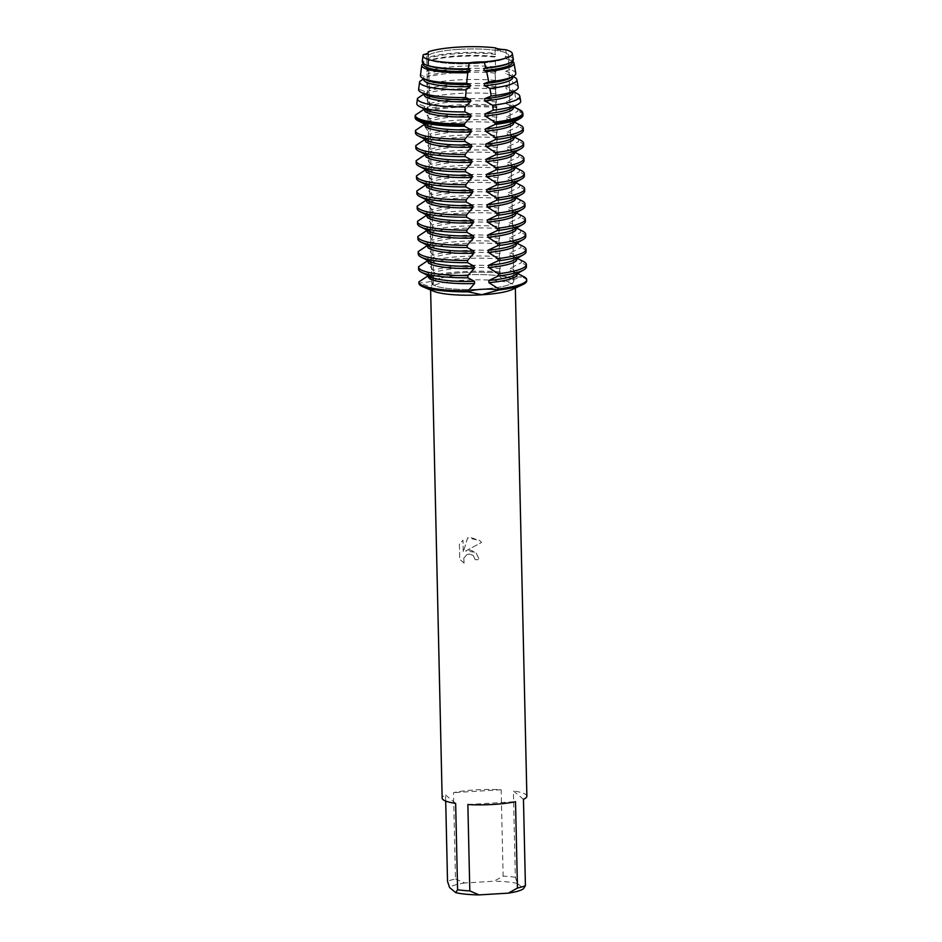 <?xml version="1.0" encoding="UTF-8"?>
<svg xmlns="http://www.w3.org/2000/svg" width="942" height="942" viewBox="0 0 942 942"><rect width="100%" height="100%" fill="white"/><g stroke="black" fill="none" stroke-linecap="round" stroke-linejoin="round"><path stroke-width="0.71" stroke-dasharray="4.71 3.53" d="M459.225 49.325A41.024 7.406 -1.3 0 0 426.679 57.321A41.024 7.406 -1.3 0 0 430.4 60.288A41.024 7.406 -1.3 0 0 476.181 63.455A41.024 7.406 -1.3 0 0 505.136 58.592A41.024 7.406 -1.3 0 0 508.715 55.46A41.024 7.406 -1.3 0 0 459.225 49.325A41.024 7.406 -1.3 0 0 426.679 57.321A41.024 7.406 -1.3 0 0 430.4 60.288A41.024 7.406 -1.3 0 0 476.181 63.455A41.024 7.406 -1.3 0 0 505.136 58.592A41.024 7.406 -1.3 0 0 508.715 55.46A41.024 7.406 -1.3 0 0 459.225 49.325M423.229 54.577C427.303 55.237 428.951 54.283 428.163 51.739C428.951 54.283 427.303 55.237 423.229 54.577M428.375 52.281L433.532 279.538A17.663 3.191 178.7 0 1 418.919 283.012L428.857 286.168L433.273 284.484L428.586 277.454A17.663 3.191 178.7 0 1 433.532 279.538A17.663 3.191 -1.3 0 0 428.586 277.454L428.563 276.347A53.929 9.738 178.7 0 1 461.651 271.661A53.929 9.738 178.7 0 1 500.779 272.002L499.896 277.03L507.243 281.658L521.633 276.842A17.663 3.191 178.7 0 1 499.731 274.24A17.663 3.191 178.7 0 1 500.803 273.109A53.929 9.738 -1.3 0 0 461.674 272.768A53.929 9.738 -1.3 0 0 428.586 277.454A53.929 9.738 -1.3 0 1 461.674 272.768A53.929 9.738 -1.3 0 1 500.803 273.109A17.663 3.191 -1.3 0 0 499.731 274.24A17.663 3.191 -1.3 0 0 521.633 276.842L521.609 275.735A53.929 9.738 178.7 0 1 523.846 276.689M464.335 274.982A41.024 7.406 -1.3 0 0 431.801 282.977A41.024 7.406 -1.3 0 0 481.303 289.112A41.024 7.406 -1.3 0 0 513.837 281.116A41.024 7.406 -1.3 0 0 464.335 274.982A41.024 7.406 -1.3 0 0 431.801 282.977A41.024 7.406 -1.3 0 0 481.303 289.112A41.024 7.406 -1.3 0 0 513.837 281.116A41.024 7.406 -1.3 0 0 464.335 274.982M464.1 563.116L459.731 559.242L459.402 544.452L462.981 540.178L463.252 552.165L467.656 537.776L479.631 540.496L481.562 542.451L465.631 551.023L475.816 552.33L479.301 559.607A42.296 7.63 -1.3 0 0 475.263 559.748L475.251 559.725A42.366 7.654 178.7 0 1 479.301 559.607L475.792 552.318L470.317 550.104L465.631 551.023L481.55 542.439L479.619 540.484L470.023 537.352L467.632 537.764L463.24 552.153L462.969 540.166L459.402 544.452L459.731 559.242L464.076 563.104L463.794 558.147L466.855 554.638L469.104 554.014L473.155 555.333L475.251 559.725L473.167 555.356L469.116 554.026L466.879 554.65L463.817 558.159L464.076 563.104M455.481 878.98L464.795 882.972L494.02 881.206L503.134 876.107L501.168 789.749A42.366 7.654 -1.3 0 0 475.757 789.855A42.366 7.654 -1.3 0 0 453.514 792.622L455.481 878.98A42.366 7.654 -1.3 0 0 447.521 881.359M445.707 801.077L445.566 795.001A42.366 7.654 -1.3 0 0 442.151 798.109M512.165 289.535A42.366 7.654 -1.3 0 0 515.309 286.545A42.366 7.654 -1.3 0 0 464.182 280.221A42.366 7.654 -1.3 0 0 430.588 288.476A42.366 7.654 -1.3 0 0 433.862 291.313M495.186 47.712C496.881 50.209 500.438 50.833 505.819 49.608C500.438 50.833 496.881 50.209 495.186 47.712M526.637 280.269A53.929 9.738 -1.3 0 0 521.633 276.842A53.929 9.738 -1.3 0 1 526.731 280.822M523.458 799.311L513.378 790.927L515.345 877.273L517.394 883.443L523.575 888.589M526.872 796.19A42.366 7.654 -1.3 0 0 513.378 790.927M464.795 882.972A37.751 6.818 -1.3 0 0 449.581 887.517M517.394 883.443A37.751 6.818 -1.3 0 0 494.02 881.206M515.345 877.273A42.366 7.654 -1.3 0 0 503.134 876.107M467.856 804.55L515.51 801.689M445.566 795.001L455.645 803.385M501.168 789.749L453.514 792.622M521.609 275.735L510.211 270.448L510.164 268.235L521.315 262.794L521.267 260.581A53.929 9.738 178.7 0 1 523.493 261.535M517.134 274.569A44.474 8.031 -1.3 0 0 516.181 272.956A44.474 8.031 -1.3 0 0 514.768 272.061A44.474 8.031 -1.3 0 0 510.211 270.448M514.838 274.958A44.474 8.031 -1.3 0 0 517.087 272.356A44.474 8.031 -1.3 0 0 516.122 270.754A44.474 8.031 -1.3 0 0 510.164 268.235M526.413 266.774A53.929 9.738 -1.3 0 0 525.247 264.832A53.929 9.738 -1.3 0 0 521.315 262.794M521.267 260.581L509.869 255.294L509.81 253.08L520.973 247.64L520.914 245.438A53.929 9.738 178.7 0 1 523.151 246.38M516.793 259.415A44.474 8.031 -1.3 0 0 515.827 257.814A44.474 8.031 -1.3 0 0 514.426 256.919A44.474 8.031 -1.3 0 0 509.869 255.294M514.497 259.804A44.474 8.031 -1.3 0 0 516.746 257.201A44.474 8.031 -1.3 0 0 515.78 255.6A44.474 8.031 -1.3 0 0 509.81 253.08M526.072 251.62A53.929 9.738 -1.3 0 0 524.906 249.677A53.929 9.738 -1.3 0 0 520.973 247.64M520.914 245.438L509.516 240.139L509.469 237.937L520.62 232.486L520.573 230.284A53.929 9.738 178.7 0 1 522.81 231.237M516.452 244.261A44.474 8.031 -1.3 0 0 515.486 242.659A44.474 8.031 -1.3 0 0 514.085 241.764A44.474 8.031 -1.3 0 0 509.516 240.139M514.155 244.661A44.474 8.031 -1.3 0 0 516.404 242.059A44.474 8.031 -1.3 0 0 515.439 240.445A44.474 8.031 -1.3 0 0 509.469 237.937M525.73 236.477A53.929 9.738 -1.3 0 0 524.564 234.523A53.929 9.738 -1.3 0 0 520.62 232.497M520.573 230.284L509.175 224.997L509.127 222.783L520.278 217.343L520.231 215.129A53.929 9.738 178.7 0 1 522.469 216.083M516.11 229.118A44.474 8.031 -1.3 0 0 515.144 227.505A44.474 8.031 -1.3 0 0 513.743 226.61A44.474 8.031 -1.3 0 0 509.175 224.997M513.802 229.507A44.474 8.031 -1.3 0 0 516.051 226.904A44.474 8.031 -1.3 0 0 515.097 225.303A44.474 8.031 -1.3 0 0 509.127 222.783M525.389 221.323A53.929 9.738 -1.3 0 0 524.223 219.38A53.929 9.738 -1.3 0 0 520.278 217.343M520.231 215.129L508.833 209.842L508.786 207.64L519.937 202.189L519.89 199.987A53.929 9.738 178.7 0 1 522.127 200.94M515.757 213.964A44.474 8.031 -1.3 0 0 514.803 212.362A44.474 8.031 -1.3 0 0 513.402 211.467A44.474 8.031 -1.3 0 0 508.833 209.842M513.461 214.364A44.474 8.031 -1.3 0 0 515.71 211.75A44.474 8.031 -1.3 0 0 514.756 210.148A44.474 8.031 -1.3 0 0 508.786 207.64M525.035 206.168A53.929 9.738 -1.3 0 0 523.87 204.226A53.929 9.738 -1.3 0 0 519.937 202.189M519.89 199.987L508.492 194.7L508.445 192.486L519.595 187.046L519.548 184.832A53.929 9.738 178.7 0 1 521.774 185.786M515.415 198.809A44.474 8.031 -1.3 0 0 514.462 197.208A44.474 8.031 -1.3 0 0 513.049 196.313A44.474 8.031 -1.3 0 0 508.492 194.688M513.119 199.209A44.474 8.031 -1.3 0 0 515.368 196.607A44.474 8.031 -1.3 0 0 514.403 194.994A44.474 8.031 -1.3 0 0 508.445 192.486M524.694 191.026A53.929 9.738 -1.3 0 0 523.528 189.071A53.929 9.738 -1.3 0 0 519.595 187.046M519.548 184.832L508.15 179.545L508.091 177.332L519.254 171.891L519.195 169.678A53.929 9.738 178.7 0 1 521.432 170.632M515.074 183.666A44.474 8.031 -1.3 0 0 514.108 182.053A44.474 8.031 -1.3 0 0 512.707 181.158A44.474 8.031 -1.3 0 0 508.15 179.545M512.778 184.055A44.474 8.031 -1.3 0 0 515.027 181.453A44.474 8.031 -1.3 0 0 514.061 179.851A44.474 8.031 -1.3 0 0 508.091 177.332M524.353 175.871A53.929 9.738 -1.3 0 0 523.187 173.929A53.929 9.738 -1.3 0 0 519.254 171.891M519.195 169.678L507.797 164.391L507.75 162.189L518.901 156.737L518.854 154.535A53.929 9.738 178.7 0 1 521.091 155.489M514.732 168.512A44.474 8.031 -1.3 0 0 513.767 166.911A44.474 8.031 -1.3 0 0 512.366 166.016A44.474 8.031 -1.3 0 0 507.797 164.391M512.436 168.912A44.474 8.031 -1.3 0 0 514.685 166.298A44.474 8.031 -1.3 0 0 513.72 164.697A44.474 8.031 -1.3 0 0 507.75 162.189M524.011 160.729A53.929 9.738 -1.3 0 0 522.845 158.774A53.929 9.738 -1.3 0 0 518.901 156.737M518.854 154.535L507.455 149.248L507.408 147.034L518.559 141.594L518.512 139.381A53.929 9.738 178.7 0 1 520.749 140.334M514.391 153.358A44.474 8.031 -1.3 0 0 513.425 151.756A44.474 8.031 -1.3 0 0 512.024 150.861A44.474 8.031 -1.3 0 0 507.455 149.248M512.083 153.758A44.474 8.031 -1.3 0 0 514.332 151.156A44.474 8.031 -1.3 0 0 513.378 149.542A44.474 8.031 -1.3 0 0 507.408 147.034M523.67 145.574A53.929 9.738 -1.3 0 0 522.504 143.62A53.929 9.738 -1.3 0 0 518.559 141.594M518.512 139.381L507.114 134.094L507.067 131.88L518.218 126.44L518.171 124.226A53.929 9.738 178.7 0 1 520.408 125.18M514.038 138.215A44.474 8.031 -1.3 0 0 513.084 136.602A44.474 8.031 -1.3 0 0 511.683 135.719A44.474 8.031 -1.3 0 0 507.114 134.094M511.742 138.604A44.474 8.031 -1.3 0 0 513.991 136.001A44.474 8.031 -1.3 0 0 513.037 134.4A44.474 8.031 -1.3 0 0 507.067 131.88M523.316 130.42A53.929 9.738 -1.3 0 0 522.151 128.477A53.929 9.738 -1.3 0 0 518.218 126.44M518.171 124.226L506.772 118.939L506.725 116.737L517.876 111.286L517.641 108.989A53.741 9.703 178.7 0 1 519.878 109.943M513.696 123.061A44.474 8.031 -1.3 0 0 512.742 121.459A44.474 8.031 -1.3 0 0 511.329 120.564A44.474 8.031 -1.3 0 0 506.772 118.939M511.4 123.461A44.474 8.031 -1.3 0 0 513.649 120.859A44.474 8.031 -1.3 0 0 512.683 119.245A44.474 8.031 -1.3 0 0 506.725 116.737M522.975 115.277A53.929 9.738 -1.3 0 0 521.809 113.323A53.929 9.738 -1.3 0 0 517.876 111.286M517.641 108.989L506.431 103.797L506.372 101.583L515.557 97.367L514.662 92.528A51.209 9.243 178.7 0 1 517.111 93.552M513.355 107.906A44.474 8.031 -1.3 0 0 512.389 106.305A44.474 8.031 -1.3 0 0 510.988 105.41A44.474 8.031 -1.3 0 0 506.431 103.797M511.059 108.306A44.474 8.031 -1.3 0 0 513.308 105.704A44.474 8.031 -1.3 0 0 512.342 104.091A44.474 8.031 -1.3 0 0 506.372 101.583M520.667 101.029A51.951 9.373 -1.3 0 0 519.56 99.405A51.951 9.373 -1.3 0 0 515.557 97.367M514.662 92.528L506.078 88.642L506.031 86.428L512.931 83.508L511.447 76.008A48.678 8.784 178.7 0 1 514.344 77.173M513.013 92.763A44.474 8.031 -1.3 0 0 512.048 91.15A44.474 8.031 -1.3 0 0 510.646 90.267A44.474 8.031 -1.3 0 0 506.078 88.642M510.717 93.152A44.474 8.031 -1.3 0 0 512.966 90.55A44.474 8.031 -1.3 0 0 512.001 88.948A44.474 8.031 -1.3 0 0 506.031 86.428M518.218 87.147A49.832 8.996 -1.3 0 0 517.17 85.592A49.832 8.996 -1.3 0 0 512.931 83.508M511.447 76.008L505.736 73.488L505.689 71.286L510.128 69.578L507.891 59.393A46.146 8.337 178.7 0 1 511.565 60.783A46.146 8.337 178.7 0 1 512.448 61.289M512.672 77.609A44.474 8.031 -1.3 0 0 511.706 76.008A44.474 8.031 -1.3 0 0 510.305 75.113A44.474 8.031 -1.3 0 0 505.736 73.488M510.364 78.009A44.474 8.031 -1.3 0 0 512.613 75.407A44.474 8.031 -1.3 0 0 511.659 73.794A44.474 8.031 -1.3 0 0 505.689 71.286M515.78 73.264A47.701 8.608 -1.3 0 0 514.768 71.769A47.701 8.608 -1.3 0 0 510.128 69.578M418.554 266.763L418.601 268.965A53.929 9.738 -1.3 0 0 418.589 269.224M418.601 268.965L428.657 273.133A44.474 8.031 -1.3 0 0 428.163 274.369A44.474 8.031 -1.3 0 0 429.128 275.982A44.474 8.031 -1.3 0 0 430.529 276.877M500.485 259.062A53.929 9.738 -1.3 0 0 461.356 258.72A53.929 9.738 -1.3 0 0 428.269 263.407L428.221 261.193A53.929 9.738 178.7 0 1 461.309 256.507A53.929 9.738 178.7 0 1 500.426 256.848L499.484 263.442L500.332 266.48L499.637 269.871L500.779 272.002M428.657 273.133L428.704 275.347A44.474 8.031 -1.3 0 0 428.21 276.583M418.213 251.608L418.26 253.822L428.316 257.99L428.363 260.192A44.474 8.031 -1.3 0 0 427.868 261.429M428.704 275.347L428.198 275.7L428.163 274.369M428.316 257.99A44.474 8.031 -1.3 0 0 427.821 259.227A44.474 8.031 -1.3 0 0 428.787 260.828A44.474 8.031 -1.3 0 0 430.188 261.723M500.131 243.907A53.929 9.738 -1.3 0 0 461.015 243.566A53.929 9.738 -1.3 0 0 427.927 248.252L427.88 246.039A53.929 9.738 178.7 0 1 460.956 241.352A53.929 9.738 178.7 0 1 500.084 241.705L499.142 248.299L500.037 253.539L499.284 254.729L500.438 256.848M417.871 236.454L417.918 238.667L427.974 242.836L428.021 245.05A44.474 8.031 -1.3 0 0 427.527 246.286M428.021 245.05L427.503 245.403L427.48 244.072A44.474 8.031 -1.3 0 0 428.433 245.685A44.474 8.031 -1.3 0 0 429.835 246.569M427.974 242.836A44.474 8.031 -1.3 0 0 427.48 244.072M499.79 228.765A53.929 9.738 -1.3 0 0 460.662 228.411A53.929 9.738 -1.3 0 0 427.586 233.098L427.538 230.896A53.929 9.738 178.7 0 1 460.614 226.21A53.929 9.738 178.7 0 1 499.743 226.551L498.801 233.145L499.696 238.385L498.942 239.574L500.084 241.705M417.518 221.311L417.577 223.513L427.621 227.681L427.68 229.895A44.474 8.031 -1.3 0 0 427.185 231.131M427.68 229.895L427.162 230.248L427.138 228.918A44.474 8.031 -1.3 0 0 428.092 230.531A44.474 8.031 -1.3 0 0 429.493 231.426M427.621 227.681A44.474 8.031 -1.3 0 0 427.138 228.918M499.448 213.61A53.929 9.738 -1.3 0 0 460.32 213.269A53.929 9.738 -1.3 0 0 427.244 217.955L427.185 215.742A53.929 9.738 178.7 0 1 460.273 211.055A53.929 9.738 178.7 0 1 499.401 211.397L498.459 218.002L499.354 223.23L498.601 224.42L499.743 226.551M417.176 206.157L417.235 208.37L427.279 212.539L427.338 214.741A44.474 8.031 -1.3 0 0 426.844 215.977M427.279 212.539A44.474 8.031 -1.3 0 0 426.785 213.775A44.474 8.031 -1.3 0 0 427.75 215.377A44.474 8.031 -1.3 0 0 429.152 216.271M499.107 198.456A53.929 9.738 -1.3 0 0 459.979 198.114A53.929 9.738 -1.3 0 0 426.903 202.801L426.844 200.587A53.929 9.738 178.7 0 1 459.932 195.912A53.929 9.738 178.7 0 1 499.06 196.254L498.106 202.848L498.966 205.874L498.259 209.277L499.401 211.397M416.835 191.002L416.882 193.216L426.938 197.384L426.985 199.598A44.474 8.031 -1.3 0 0 426.49 200.834M426.985 199.598L426.479 199.951L426.443 198.621A44.474 8.031 -1.3 0 0 427.409 200.234A44.474 8.031 -1.3 0 0 428.81 201.117M426.938 197.384A44.474 8.031 -1.3 0 0 426.443 198.621M498.765 183.313A53.929 9.738 -1.3 0 0 459.637 182.96A53.929 9.738 -1.3 0 0 426.549 187.646L426.502 185.444A53.929 9.738 178.7 0 1 459.59 180.758A53.929 9.738 178.7 0 1 498.707 181.1L497.765 187.694L498.612 190.72L497.918 194.123L499.06 196.254M416.494 175.86L416.541 178.062L426.596 182.23L426.644 184.444A44.474 8.031 -1.3 0 0 426.149 185.68M426.644 184.444L426.125 184.797L426.102 183.478A44.474 8.031 -1.3 0 0 427.067 185.079A44.474 8.031 -1.3 0 0 428.469 185.974M426.596 182.23A44.474 8.031 -1.3 0 0 426.102 183.478M498.412 168.159A53.929 9.738 -1.3 0 0 459.296 167.817A53.929 9.738 -1.3 0 0 426.208 172.504L426.161 170.29A53.929 9.738 178.7 0 1 459.237 165.604A53.929 9.738 178.7 0 1 498.365 165.945L497.423 172.551L498.318 177.779L497.564 178.968L498.718 181.1M416.152 160.705L416.199 162.919L426.255 167.087L426.302 169.289A44.474 8.031 -1.3 0 0 425.808 170.526M426.255 167.087A44.474 8.031 -1.3 0 0 425.76 168.324A44.474 8.031 -1.3 0 0 426.714 169.925A44.474 8.031 -1.3 0 0 428.127 170.82M498.071 153.004A53.929 9.738 -1.3 0 0 458.942 152.663A53.929 9.738 -1.3 0 0 425.866 157.349L425.819 155.147A53.929 9.738 178.7 0 1 458.895 150.461A53.929 9.738 178.7 0 1 498.024 150.802L497.082 157.396L497.977 162.636L497.223 163.826L498.365 165.945M415.799 145.563L415.858 147.764L425.902 151.933L425.961 154.147A44.474 8.031 -1.3 0 0 425.466 155.383M425.961 154.147L425.443 154.5L425.419 153.169A44.474 8.031 -1.3 0 0 426.373 154.782A44.474 8.031 -1.3 0 0 427.774 155.665M425.902 151.933A44.474 8.031 -1.3 0 0 425.419 153.169M497.729 137.862A53.929 9.738 -1.3 0 0 458.601 137.52A53.929 9.738 -1.3 0 0 425.525 142.195L425.466 139.993A53.929 9.738 178.7 0 1 458.554 135.307A53.929 9.738 178.7 0 1 497.682 135.648L496.74 142.242L497.588 145.268M415.504 132.61L425.56 136.778L425.619 138.992A44.474 8.031 -1.3 0 0 425.125 140.228M425.607 138.992L425.101 139.345L425.066 138.027A44.474 8.031 -1.3 0 0 426.031 139.628A44.474 8.031 -1.3 0 0 427.433 140.523M425.56 136.778A44.474 8.031 -1.3 0 0 425.066 138.027M415.457 130.408L415.516 132.61A53.929 9.738 -1.3 0 0 415.493 132.869M497.388 122.707A53.929 9.738 -1.3 0 0 458.259 122.366A53.929 9.738 -1.3 0 0 425.183 127.052L425.125 124.839A53.929 9.738 178.7 0 1 458.212 120.152A53.929 9.738 178.7 0 1 497.341 120.505L496.387 127.099L497.246 130.126L496.54 133.529L497.682 135.648M415.139 116.361L415.163 117.467L425.219 121.636L425.266 123.838A44.474 8.031 -1.3 0 0 424.771 125.086M425.219 121.636A44.474 8.031 -1.3 0 0 424.724 122.872A44.474 8.031 -1.3 0 0 425.69 124.474A44.474 8.031 -1.3 0 0 427.091 125.368M497.046 107.553A53.929 9.738 -1.3 0 0 457.918 107.211A53.929 9.738 -1.3 0 0 424.83 111.898L424.913 109.613A53.741 9.703 178.7 0 1 457.906 104.927A53.741 9.703 178.7 0 1 496.929 105.28L496.045 111.945L496.94 117.185L496.198 118.374L497.341 120.505M497.011 106.458A53.929 9.738 -1.3 0 0 457.894 106.105A53.929 9.738 -1.3 0 0 424.807 110.791M417.471 98.38L416.835 103.302L424.877 106.481L424.924 108.695A44.474 8.031 -1.3 0 0 424.43 109.931M424.924 108.695L424.406 109.048L424.383 107.718A44.474 8.031 -1.3 0 0 425.348 109.331A44.474 8.031 -1.3 0 0 426.75 110.226M424.877 106.481A44.474 8.031 -1.3 0 0 424.383 107.718M496.14 93.894A51.951 9.373 -1.3 0 0 458 93.517A51.951 9.373 -1.3 0 0 425.843 98.121L426.196 93.352A51.209 9.243 178.7 0 1 458.048 88.784A51.209 9.243 178.7 0 1 495.857 89.172L495.704 96.791L496.552 99.817M419.685 81.53L418.672 89.172L424.536 91.327L424.583 93.541A44.474 8.031 -1.3 0 0 424.088 94.777M424.583 93.541L424.065 93.894L424.041 92.575A44.474 8.031 -1.3 0 0 424.995 94.176A44.474 8.031 -1.3 0 0 426.408 95.071M424.536 91.339A44.474 8.031 -1.3 0 0 424.041 92.575M495.433 80.364A49.832 8.996 -1.3 0 0 458.13 79.94A49.832 8.996 -1.3 0 0 426.797 84.497L427.244 77.185A48.678 8.784 178.7 0 1 458.201 72.628A48.678 8.784 178.7 0 1 495.174 73.099L495.857 89.172M421.992 64.562L420.568 74.971L424.183 76.184L424.241 78.386A44.474 8.031 -1.3 0 0 423.747 79.634M424.183 76.184A44.474 8.031 -1.3 0 0 423.7 77.421A44.474 8.031 -1.3 0 0 424.654 79.022A44.474 8.031 -1.3 0 0 426.055 79.917M495.033 66.882A47.701 8.608 -1.3 0 0 458.248 66.364A47.701 8.608 -1.3 0 0 427.574 70.933L427.986 61.112A46.146 8.337 178.7 0 1 458.342 56.485A46.146 8.337 178.7 0 1 494.997 57.085L495.916 71.733L495.174 73.099M507.903 59.393L505.395 58.345L505.348 56.131L507.008 55.578L505.536 49.679M512.318 62.466A44.474 8.031 -1.3 0 0 511.365 60.853A44.474 8.031 -1.3 0 0 509.963 59.958A44.474 8.031 -1.3 0 0 505.395 58.345M423.453 54.612L422.558 60.665L423.841 61.03L423.9 63.244A44.474 8.031 -1.3 0 0 423.405 64.48M510.022 62.855A44.474 8.031 -1.3 0 0 512.271 60.253A44.474 8.031 -1.3 0 0 511.318 58.651A44.474 8.031 -1.3 0 0 505.348 56.131M423.841 61.03A44.474 8.031 -1.3 0 0 423.347 62.266A44.474 8.031 -1.3 0 0 424.312 63.879A44.474 8.031 -1.3 0 0 425.713 64.774M513.331 59.381A45.569 8.231 -1.3 0 0 512.377 57.957A45.569 8.231 -1.3 0 0 507.008 55.59M422.558 60.665A45.569 8.231 -1.3 0 0 422.252 61.442M495.268 47.842L495.056 53.447A45.569 8.231 -1.3 0 0 458.377 52.787A45.569 8.231 -1.3 0 0 428.092 57.474L428.21 51.869M495.068 53.447L495.527 54.377M427.986 61.112L428.398 58.404A44.474 8.031 -1.3 0 1 495.516 54.377L494.997 57.085M424.913 109.613L429.481 106.069L429.434 103.856A44.474 8.031 -1.3 0 1 496.552 99.828L495.845 103.22L496.929 105.28M425.808 155.147L430.518 151.521L430.47 149.307A44.474 8.031 -1.3 0 1 497.588 145.28L496.881 148.671L498.024 150.802M428.563 276.347L433.261 272.721L433.214 270.507L428.269 263.407M428.221 261.193L432.92 257.566L432.873 255.364L427.927 248.252M427.88 246.039L432.578 242.424L432.531 240.21L427.586 233.098M427.527 230.896L432.237 227.269L432.19 225.056L427.244 217.955M427.185 215.742L431.883 212.127L431.836 209.913L426.891 202.801M426.844 200.599L431.542 196.972L431.495 194.758L426.549 187.646M426.502 185.444L431.2 181.818L431.153 179.616L426.208 172.504M426.161 170.29L430.859 166.675L430.812 164.461L425.866 157.349M430.459 149.307L425.525 142.207M425.466 139.993L430.164 136.366M497.294 132.327A44.474 8.031 -1.3 0 0 430.176 136.366L430.117 134.164L425.172 127.052M425.125 124.839L429.823 121.224L429.776 119.01L424.83 111.898M429.434 103.856L425.843 98.121M425.984 93.505L429.246 90.703M496.257 86.888A44.474 8.031 -1.3 0 0 429.14 90.915L429.093 88.713L426.797 84.497M427.232 77.185L428.798 75.772L427.562 70.933M428.398 58.404L428.092 57.474M418.896 281.905L418.919 283.012A17.663 3.191 -1.3 0 0 433.532 279.538L433.273 284.484M495.574 56.579A44.474 8.031 -1.3 0 0 428.457 60.618M495.869 69.52A44.474 8.031 -1.3 0 0 428.751 73.558M495.916 71.733A44.474 8.031 -1.3 0 0 428.798 75.772M496.21 84.674A44.474 8.031 -1.3 0 0 429.093 88.713M496.599 102.03A44.474 8.031 -1.3 0 0 429.481 106.069M496.893 114.971A44.474 8.031 -1.3 0 0 429.776 119.01M496.94 117.185A44.474 8.031 -1.3 0 0 429.823 121.224M497.235 130.126A44.474 8.031 -1.3 0 0 430.117 134.164M497.635 147.482A44.474 8.031 -1.3 0 0 430.518 151.521M497.929 160.423A44.474 8.031 -1.3 0 0 430.812 164.461M497.977 162.636A44.474 8.031 -1.3 0 0 430.859 166.663M498.271 175.577A44.474 8.031 -1.3 0 0 431.153 179.616M498.318 177.779A44.474 8.031 -1.3 0 0 431.2 181.818M498.612 190.72A44.474 8.031 -1.3 0 0 431.495 194.758M498.659 192.933A44.474 8.031 -1.3 0 0 431.542 196.972M498.954 205.874A44.474 8.031 -1.3 0 0 431.836 209.913M499.013 208.088A44.474 8.031 -1.3 0 0 431.895 212.115M499.307 221.029A44.474 8.031 -1.3 0 0 432.19 225.056M499.354 223.23A44.474 8.031 -1.3 0 0 432.237 227.269M499.649 236.171A44.474 8.031 -1.3 0 0 432.531 240.21M499.696 238.385A44.474 8.031 -1.3 0 0 432.578 242.424M499.99 251.326A44.474 8.031 -1.3 0 0 432.873 255.364M500.037 253.539A44.474 8.031 -1.3 0 0 432.92 257.566M500.379 268.682A44.474 8.031 -1.3 0 0 433.261 272.721M500.332 266.48A44.474 8.031 -1.3 0 0 433.214 270.507M522.928 113.9A53.929 9.738 -1.3 0 0 517.853 110.19M430.4 60.288L427.044 59.04L430.4 60.288M426.679 57.321L431.801 282.977L426.679 57.321M430.588 288.476L430.624 289.983M499.625 269.871L499.896 277.03M515.309 286.545L515.345 288.064M508.715 55.46L513.837 281.116L508.715 55.46M505.136 58.592L508.433 57.191L505.136 58.592M514.768 272.061L517.488 273.451M514.426 256.919L517.146 258.296M514.085 241.764L516.805 243.154M513.743 226.61L516.463 227.999M513.402 211.467L516.122 212.845M513.049 196.313L515.769 197.702M512.707 181.158L515.427 182.548M512.366 166.016L515.086 167.405M512.024 150.861L514.744 152.251M511.683 135.719L514.403 137.096M511.329 120.564L514.061 121.954M510.988 105.41L513.708 106.799M510.646 90.267L513.366 91.645M510.305 75.113L513.025 76.502M427.821 259.227L427.845 260.534M426.785 213.775L426.82 215.082M425.76 168.324L425.784 169.631M424.724 122.872L424.76 124.179M423.7 77.421L423.723 78.728M509.963 59.958L511.565 60.783M423.347 62.266L423.382 63.444M495.162 72.923L495.362 81.648M495.504 88.077L495.704 96.791M495.845 103.22L496.045 111.945M496.187 118.374L496.387 127.099M496.54 133.529L496.728 142.242M496.881 148.671L497.082 157.396M497.223 163.826L497.423 172.551M497.564 178.968L497.765 187.694M497.906 194.123L498.106 202.848M498.259 209.277L498.448 218.002M498.601 224.42L498.801 233.145M498.942 239.574L499.142 248.299M499.284 254.729L499.484 263.442M512.271 60.253L512.295 61.418M512.613 75.407L512.648 76.714M512.966 90.55L512.99 91.857M513.308 105.704L513.331 107.011M513.649 120.859L513.684 122.166M513.991 136.001L514.026 137.308M514.332 151.156L514.367 152.463M514.685 166.298L514.709 167.617M515.027 181.453L515.05 182.76M515.368 196.607L515.404 197.914M515.71 211.75L515.745 213.069M516.051 226.904L516.086 228.211M516.404 242.059L516.428 243.366M516.746 257.201L516.769 258.52M517.087 272.356L517.123 273.663"/><path stroke-width="1.41" d="M476.428 63.126L469.257 62.82A17.663 3.191 178.7 0 1 484.282 61.913L476.428 63.126L484.282 61.913A44.686 8.066 -1.3 0 0 508.433 57.191A44.686 8.066 -1.3 0 0 505.536 49.679A17.663 3.191 178.7 0 1 495.268 47.842A44.686 8.066 -1.3 0 0 458.424 47.1A44.686 8.066 -1.3 0 0 428.21 51.869A17.663 3.191 178.7 0 1 428.375 52.281A17.663 3.191 178.7 0 1 423.453 54.612A44.686 8.066 -1.3 0 0 427.044 59.04A44.686 8.066 -1.3 0 0 469.257 62.82L476.428 63.126M430.624 289.983L442.151 798.109A42.366 7.654 -1.3 0 0 455.645 803.385L457.6 889.743L455.751 892.663L449.581 887.517L447.521 881.359L445.707 801.077M457.6 889.743A42.366 7.654 -1.3 0 0 469.811 890.908L467.856 804.55A42.366 7.654 -1.3 0 0 493.267 804.444A42.366 7.654 -1.3 0 0 515.51 801.689L517.464 888.047A42.366 7.654 -1.3 0 0 525.412 885.668L523.458 799.311A42.366 7.654 -1.3 0 0 526.872 796.19L515.345 288.064M418.919 283.012A53.929 9.738 -1.3 0 0 423.076 286.886L433.862 291.313A42.366 7.654 -1.3 0 0 481.703 294.799A42.366 7.654 -1.3 0 0 512.165 289.535L522.739 284.625A53.929 9.738 -1.3 0 0 526.637 280.269M481.774 294.705L468.245 291.843A17.663 3.191 178.7 0 1 481.562 289.324A17.663 3.191 178.7 0 1 498.742 290.018L481.774 294.705M423.076 286.886A53.929 9.738 -1.3 0 0 468.245 291.843L468.221 290.737L474.556 283.554L474.497 281.352A44.474 8.031 -1.3 0 1 430.529 276.877L421.463 272.25A53.929 9.738 -1.3 0 0 467.927 277.796L467.88 275.594L474.215 268.411M505.536 49.679A44.686 8.066 -1.3 0 1 512.318 53.553A44.686 8.066 -1.3 0 1 508.433 57.191A44.686 8.066 -1.3 0 1 484.282 61.913L485.778 67.8L484.07 68.377L484.117 70.591L486.661 71.627L488.745 81.895L484.412 83.532L484.471 85.734L489.922 88.407L491.182 96.025L484.753 98.674L484.812 100.888L492.572 105.245L493.278 110.19L485.106 113.829L485.154 116.043L494.809 122.13L494.986 124.462L485.448 128.983L485.495 131.185L495.28 137.402L495.327 139.616L485.789 144.126L485.837 146.34L495.622 152.557L495.68 154.771L486.131 159.28L486.19 161.494L495.963 167.711L496.022 169.913L486.472 174.435L486.531 176.637L496.316 182.854L496.363 185.068L486.826 189.577L486.873 191.791L496.658 198.008L496.705 200.21L487.167 204.732L487.214 206.934L496.999 213.163L497.046 215.365L487.509 219.875L487.556 222.088L497.341 228.305L497.4 230.519L487.85 235.029L487.909 237.243L497.682 243.46L497.741 245.662L488.192 250.183L488.25 252.385L498.035 258.603L498.082 260.816L488.545 265.326L488.592 267.54L498.377 273.757L498.424 275.971L488.886 280.481L488.933 282.694L498.718 288.911L498.742 290.018A53.929 9.738 -1.3 0 0 522.739 284.625M517.464 888.047L508.35 893.146A37.751 6.818 -1.3 0 0 523.575 888.589L525.412 885.668M508.35 893.146L479.125 894.9L469.811 890.908M455.751 892.663A37.751 6.818 -1.3 0 0 479.125 894.9M517.488 273.451L523.846 276.689A53.929 9.738 178.7 0 1 525.542 277.772A53.929 9.738 178.7 0 1 526.708 279.715A53.929 9.738 178.7 0 1 498.718 288.911M517.146 258.296L523.493 261.535A53.929 9.738 178.7 0 1 525.2 262.618A53.929 9.738 178.7 0 1 526.366 264.561A53.929 9.738 178.7 0 1 498.377 273.757M516.805 243.154L523.151 246.38A53.929 9.738 178.7 0 1 524.859 247.463A53.929 9.738 178.7 0 1 526.025 249.418A53.929 9.738 178.7 0 1 498.035 258.603M516.463 227.999L522.81 231.237A53.929 9.738 178.7 0 1 524.517 232.321A53.929 9.738 178.7 0 1 525.683 234.264A53.929 9.738 178.7 0 1 497.694 243.46M516.122 212.845L522.469 216.083A53.929 9.738 178.7 0 1 524.164 217.166A53.929 9.738 178.7 0 1 525.33 219.121A53.929 9.738 178.7 0 1 497.341 228.305M515.769 197.702L522.127 200.94A53.929 9.738 178.7 0 1 523.823 202.012A53.929 9.738 178.7 0 1 524.988 203.967A53.929 9.738 178.7 0 1 496.999 213.163M515.427 182.548L521.774 185.786A53.929 9.738 178.7 0 1 523.481 186.869A53.929 9.738 178.7 0 1 524.647 188.812A53.929 9.738 178.7 0 1 496.658 198.008M515.086 167.405L521.432 170.632A53.929 9.738 178.7 0 1 523.14 171.715A53.929 9.738 178.7 0 1 524.305 173.669A53.929 9.738 178.7 0 1 496.316 182.854M514.744 152.251L521.091 155.489A53.929 9.738 178.7 0 1 522.798 156.572A53.929 9.738 178.7 0 1 523.964 158.515A53.929 9.738 178.7 0 1 495.975 167.711M514.403 137.096L520.749 140.334A53.929 9.738 178.7 0 1 522.445 141.418A53.929 9.738 178.7 0 1 523.611 143.361A53.929 9.738 178.7 0 1 495.622 152.557M514.061 121.954L520.408 125.18A53.929 9.738 178.7 0 1 522.103 126.263A53.929 9.738 178.7 0 1 523.269 128.218A53.929 9.738 178.7 0 1 495.28 137.402M513.708 106.799L519.878 109.943A53.741 9.703 178.7 0 1 521.574 111.026A53.741 9.703 178.7 0 1 522.716 112.699A53.741 9.703 178.7 0 1 494.809 122.13M513.366 91.645L517.111 93.552A51.209 9.243 178.7 0 1 518.724 94.589A51.209 9.243 178.7 0 1 519.807 96.178A51.209 9.243 178.7 0 1 492.572 105.245M513.025 76.502L514.344 77.173A48.678 8.784 178.7 0 1 515.875 78.151A48.678 8.784 178.7 0 1 516.899 79.658A48.678 8.784 178.7 0 1 489.922 88.407M467.88 275.594A53.929 9.738 178.7 0 1 419.708 268.965A53.929 9.738 178.7 0 1 418.542 267.01L418.589 269.224A53.929 9.738 -1.3 0 0 419.755 271.166A53.929 9.738 -1.3 0 0 421.463 272.25M468.221 290.737A53.929 9.738 178.7 0 1 420.05 284.107A53.929 9.738 178.7 0 1 418.884 282.164A53.929 9.738 178.7 0 1 418.896 281.905L428.198 275.7L428.21 276.583A44.474 8.031 -1.3 0 0 429.175 278.184A44.474 8.031 -1.3 0 0 474.556 283.554M427.845 260.534L427.868 261.429A44.474 8.031 -1.3 0 0 428.834 263.042A44.474 8.031 -1.3 0 0 474.203 268.411L474.156 266.197L467.585 262.653L467.526 260.439L473.861 253.257L473.814 251.043L467.244 247.499L467.185 245.297L473.52 238.102L473.473 235.9L466.902 232.356M427.845 260.557L418.554 266.763A53.929 9.738 178.7 0 0 418.542 267.01M467.526 260.439A53.929 9.738 178.7 0 1 419.367 253.81A53.929 9.738 178.7 0 1 418.201 251.867L418.248 254.069A53.929 9.738 -1.3 0 0 419.414 256.024A53.929 9.738 -1.3 0 0 421.109 257.107A53.929 9.738 -1.3 0 0 467.585 262.653M418.201 251.867A53.929 9.738 178.7 0 1 418.213 251.608L427.503 245.403L427.527 246.286A44.474 8.031 -1.3 0 0 428.492 247.887A44.474 8.031 -1.3 0 0 473.861 253.257M467.185 245.297A53.929 9.738 178.7 0 1 419.025 238.656A53.929 9.738 178.7 0 1 417.859 236.713L417.907 238.927A53.929 9.738 -1.3 0 0 419.072 240.869A53.929 9.738 -1.3 0 0 420.768 241.953A53.929 9.738 -1.3 0 0 467.244 247.499M417.859 236.713A53.929 9.738 178.7 0 1 417.871 236.454L427.162 230.248L427.185 231.131A44.474 8.031 -1.3 0 0 428.139 232.733A44.474 8.031 -1.3 0 0 473.52 238.102M466.843 230.142A53.929 9.738 178.7 0 1 418.672 223.513A53.929 9.738 178.7 0 1 417.506 221.558L417.565 223.772A53.929 9.738 -1.3 0 0 418.731 225.715A53.929 9.738 -1.3 0 0 420.426 226.798A53.929 9.738 -1.3 0 0 466.891 232.344L466.843 230.142L473.178 222.96L473.131 220.746L466.549 217.202L466.502 214.988L472.837 207.805L472.778 205.591L466.208 202.047L466.16 199.845L472.495 192.651L472.437 190.449L465.866 186.905L465.807 184.691L472.142 177.508L472.095 175.294L465.525 171.75L465.466 169.536L471.801 162.354L471.754 160.14L465.183 156.596L465.124 154.394L471.459 147.199L471.412 144.997L464.83 141.453L464.783 139.239L471.118 132.057L471.059 129.843L464.488 126.299L464.488 123.955L470.776 116.902L470.717 114.689L464.842 111.91L465.054 106.893L470.423 101.76L470.376 99.546L465.56 97.568L466.09 89.843L470.082 86.605L470.034 84.391L466.643 83.226L467.774 72.758L469.74 71.451L469.693 69.249L468.292 68.848M426.82 215.082L426.844 215.977A44.474 8.031 -1.3 0 0 427.798 217.59A44.474 8.031 -1.3 0 0 473.178 222.96M426.82 215.106L417.518 221.311A53.929 9.738 178.7 0 0 417.506 221.558M466.502 214.988A53.929 9.738 178.7 0 1 418.33 208.359A53.929 9.738 178.7 0 1 417.165 206.416L417.212 208.618A53.929 9.738 -1.3 0 0 418.378 210.572A53.929 9.738 -1.3 0 0 420.085 211.656A53.929 9.738 -1.3 0 0 466.549 217.202M417.165 206.416A53.929 9.738 178.7 0 1 417.176 206.157L426.479 199.951L426.49 200.834A44.474 8.031 -1.3 0 0 427.456 202.436A44.474 8.031 -1.3 0 0 472.837 207.805M466.16 199.845A53.929 9.738 178.7 0 1 417.989 193.204A53.929 9.738 178.7 0 1 416.823 191.261L416.87 193.475A53.929 9.738 -1.3 0 0 418.036 195.418A53.929 9.738 -1.3 0 0 419.743 196.501A53.929 9.738 -1.3 0 0 466.208 202.047M416.823 191.261A53.929 9.738 178.7 0 1 416.835 191.002L426.125 184.797L426.149 185.68A44.474 8.031 -1.3 0 0 427.115 187.293A44.474 8.031 -1.3 0 0 472.495 192.651M465.807 184.691A53.929 9.738 178.7 0 1 417.647 178.062A53.929 9.738 178.7 0 1 416.482 176.107L416.529 178.321A53.929 9.738 -1.3 0 0 417.695 180.263A53.929 9.738 -1.3 0 0 419.39 181.347A53.929 9.738 -1.3 0 0 465.866 186.905M425.784 169.631L425.808 170.526A44.474 8.031 -1.3 0 0 426.773 172.139A44.474 8.031 -1.3 0 0 472.142 177.508M425.784 169.654L416.494 175.86A53.929 9.738 178.7 0 0 416.482 176.107M465.466 169.536A53.929 9.738 178.7 0 1 417.306 162.907A53.929 9.738 178.7 0 1 416.14 160.964L416.187 163.166A53.929 9.738 -1.3 0 0 417.353 165.121A53.929 9.738 -1.3 0 0 419.049 166.204A53.929 9.738 -1.3 0 0 465.525 171.75M416.14 160.964A53.929 9.738 178.7 0 1 416.152 160.705L425.443 154.5L425.466 155.383A44.474 8.031 -1.3 0 0 426.42 156.984A44.474 8.031 -1.3 0 0 471.801 162.354M465.124 154.394A53.929 9.738 178.7 0 1 416.953 147.764A53.929 9.738 178.7 0 1 415.787 145.81L415.846 148.024A53.929 9.738 -1.3 0 0 417.012 149.966A53.929 9.738 -1.3 0 0 418.707 151.05A53.929 9.738 -1.3 0 0 465.171 156.596M415.787 145.81A53.929 9.738 178.7 0 1 415.799 145.563L425.101 139.345L425.125 140.228A44.474 8.031 -1.3 0 0 426.078 141.842A44.474 8.031 -1.3 0 0 471.459 147.199M464.783 139.239A53.929 9.738 178.7 0 1 416.611 132.61A53.929 9.738 178.7 0 1 415.446 130.655L415.493 132.869A53.929 9.738 -1.3 0 0 416.658 134.812A53.929 9.738 -1.3 0 0 418.366 135.895A53.929 9.738 -1.3 0 0 464.83 141.453M424.76 124.179L424.771 125.086A44.474 8.031 -1.3 0 0 425.737 126.687A44.474 8.031 -1.3 0 0 471.118 132.057M424.76 124.203L415.457 130.408A53.929 9.738 178.7 0 0 415.446 130.655M470.776 116.902A44.474 8.031 -1.3 0 1 425.395 111.533A44.474 8.031 -1.3 0 1 424.43 109.931L424.406 109.036L415.304 115.136L415.139 116.361A53.929 9.738 -1.3 0 0 415.128 116.62L415.151 117.715A53.929 9.738 -1.3 0 0 416.317 119.669A53.929 9.738 -1.3 0 0 418.024 120.753A53.929 9.738 -1.3 0 0 464.488 126.299M464.488 123.955A53.741 9.703 178.7 0 1 416.446 117.338A53.741 9.703 178.7 0 1 415.304 115.136M416.835 103.302A51.951 9.373 -1.3 0 0 416.823 103.385A51.951 9.373 -1.3 0 0 417.93 105.516A51.951 9.373 -1.3 0 0 419.567 106.564A51.951 9.373 -1.3 0 0 464.842 111.91M465.054 106.893A51.209 9.243 178.7 0 1 418.542 100.606A51.209 9.243 178.7 0 1 417.447 98.498A51.209 9.243 178.7 0 1 417.471 98.38L424.065 93.894L424.088 94.777A44.474 8.031 -1.3 0 0 425.054 96.39A44.474 8.031 -1.3 0 0 470.423 101.748M466.09 89.843A48.678 8.784 178.7 0 1 420.638 83.873A48.678 8.784 178.7 0 1 419.602 81.872L418.625 89.408A49.832 8.996 -1.3 0 0 419.696 91.456A49.832 8.996 -1.3 0 0 421.262 92.457A49.832 8.996 -1.3 0 0 465.56 97.568M423.723 78.728L423.747 79.634A44.474 8.031 -1.3 0 0 424.701 81.236A44.474 8.031 -1.3 0 0 470.082 86.605M423.723 78.751L419.685 81.53A48.678 8.784 178.7 0 0 419.602 81.872M467.774 72.758A46.146 8.337 178.7 0 1 422.746 67.141A46.146 8.337 178.7 0 1 421.757 65.245L420.438 75.419A47.701 8.608 -1.3 0 0 421.463 77.385A47.701 8.608 -1.3 0 0 422.958 78.339A47.701 8.608 -1.3 0 0 466.643 83.226M512.448 61.289A46.146 8.337 178.7 0 1 513.025 61.713A46.146 8.337 178.7 0 1 514.002 63.149A46.146 8.337 178.7 0 1 486.661 71.627M423.382 63.444L423.405 64.48A44.474 8.031 -1.3 0 0 424.359 66.081A44.474 8.031 -1.3 0 0 469.74 71.451M423.382 63.597L421.992 64.562A46.146 8.337 178.7 0 0 421.757 65.245M422.252 61.442A45.569 8.231 -1.3 0 0 423.217 63.314A45.569 8.231 -1.3 0 0 424.665 64.233A45.569 8.231 -1.3 0 0 468.292 68.86L469.246 62.82A44.686 8.066 -1.3 0 1 427.044 59.04A44.686 8.066 -1.3 0 1 423.005 55.578L422.252 61.442M495.268 47.842A44.686 8.066 -1.3 0 0 458.424 47.1A44.686 8.066 -1.3 0 0 428.21 51.869M474.509 281.34L467.927 277.796M526.708 279.715L526.731 280.822A53.929 9.738 -1.3 0 1 498.742 290.018A17.663 3.191 -1.3 0 0 481.562 289.324A17.663 3.191 -1.3 0 0 468.245 291.843A53.929 9.738 -1.3 0 1 418.907 283.271L418.884 282.164M423.453 54.612A44.686 8.066 -1.3 0 0 423.005 55.578M485.778 67.8A45.569 8.231 -1.3 0 0 511.059 62.266A45.569 8.231 -1.3 0 0 513.331 59.381L512.318 53.553M424.665 64.233L425.713 64.774A44.474 8.031 -1.3 0 0 469.693 69.249M484.07 68.377A44.474 8.031 -1.3 0 0 510.022 62.855L511.059 62.266M484.117 70.591A44.474 8.031 -1.3 0 0 512.318 62.466L512.295 61.418M422.958 78.339L426.055 79.917A44.474 8.031 -1.3 0 0 470.034 84.391M421.262 92.457L426.408 95.071A44.474 8.031 -1.3 0 0 470.376 99.546M419.567 106.564L426.75 110.226A44.474 8.031 -1.3 0 0 470.717 114.689M415.128 116.62A53.929 9.738 -1.3 0 0 464.465 125.192M418.024 120.753L427.091 125.368A44.474 8.031 -1.3 0 0 471.059 129.843M418.366 135.895L427.433 140.523A44.474 8.031 -1.3 0 0 471.412 144.997M418.707 151.05L427.774 155.665A44.474 8.031 -1.3 0 0 471.754 160.14M419.049 166.204L428.127 170.82A44.474 8.031 -1.3 0 0 472.095 175.294M419.39 181.347L428.469 185.974A44.474 8.031 -1.3 0 0 472.437 190.449M419.743 196.501L428.81 201.117A44.474 8.031 -1.3 0 0 472.778 205.591M420.085 211.656L429.152 216.271A44.474 8.031 -1.3 0 0 473.131 220.746M420.426 226.798L429.493 231.426A44.474 8.031 -1.3 0 0 473.473 235.9M420.768 241.953L429.835 246.569A44.474 8.031 -1.3 0 0 473.814 251.043M421.109 257.107L430.188 261.723A44.474 8.031 -1.3 0 0 474.156 266.197M488.745 81.895A47.701 8.608 -1.3 0 0 513.39 76.29A47.701 8.608 -1.3 0 0 515.78 73.264L514.002 63.149M484.412 83.532A44.474 8.031 -1.3 0 0 510.364 78.009L513.39 76.29M484.471 85.734A44.474 8.031 -1.3 0 0 512.672 77.609L512.648 76.714M491.182 96.025A49.832 8.996 -1.3 0 0 515.721 90.314A49.832 8.996 -1.3 0 0 518.218 87.147L516.899 79.658M484.765 98.674A44.474 8.031 -1.3 0 0 510.717 93.152L515.721 90.314M484.812 100.888A44.474 8.031 -1.3 0 0 513.013 92.763L512.99 91.857M493.278 110.19A51.951 9.373 -1.3 0 0 518.065 104.326A51.951 9.373 -1.3 0 0 520.667 101.029L519.807 96.178M485.106 113.829A44.474 8.031 -1.3 0 0 511.059 108.306L518.065 104.326M485.154 116.043A44.474 8.031 -1.3 0 0 513.355 107.906L513.331 107.011M494.986 124.462A53.929 9.738 -1.3 0 0 520.255 118.433A53.929 9.738 -1.3 0 0 522.975 115.277L522.951 114.17A53.929 9.738 -1.3 0 0 522.928 113.9L522.716 112.699M485.448 128.983A44.474 8.031 -1.3 0 0 511.4 123.461L520.255 118.433M485.495 131.185A44.474 8.031 -1.3 0 0 513.696 123.061L513.684 122.166M495.327 139.616A53.929 9.738 -1.3 0 0 520.596 133.576A53.929 9.738 -1.3 0 0 523.316 130.42L523.269 128.218M485.789 144.126A44.474 8.031 -1.3 0 0 511.742 138.604L520.596 133.576M485.837 146.34A44.474 8.031 -1.3 0 0 514.038 138.215L514.026 137.308M495.68 154.771A53.929 9.738 -1.3 0 0 520.938 148.73A53.929 9.738 -1.3 0 0 523.67 145.574L523.611 143.361M486.131 159.28A44.474 8.031 -1.3 0 0 512.083 153.758L520.938 148.73M486.19 161.494A44.474 8.031 -1.3 0 0 514.391 153.358L514.367 152.463M496.022 169.913A53.929 9.738 -1.3 0 0 521.279 163.884A53.929 9.738 -1.3 0 0 524.011 160.729L523.964 158.515M486.484 174.435A44.474 8.031 -1.3 0 0 512.436 168.912L521.279 163.884M486.531 176.637A44.474 8.031 -1.3 0 0 514.732 168.512L514.709 167.617M496.363 185.068A53.929 9.738 -1.3 0 0 521.621 179.027A53.929 9.738 -1.3 0 0 524.353 175.871L524.305 173.669M486.826 189.577A44.474 8.031 -1.3 0 0 512.778 184.055L521.621 179.027M486.873 191.791A44.474 8.031 -1.3 0 0 515.074 183.666L515.05 182.76M496.705 200.21A53.929 9.738 -1.3 0 0 521.974 194.182A53.929 9.738 -1.3 0 0 524.694 191.026L524.647 188.812M487.167 204.732A44.474 8.031 -1.3 0 0 513.119 199.209L521.974 194.182M487.214 206.934A44.474 8.031 -1.3 0 0 515.415 198.809L515.404 197.914M497.046 215.365A53.929 9.738 -1.3 0 0 522.315 209.336A53.929 9.738 -1.3 0 0 525.035 206.168L524.988 203.967M487.509 219.886A44.474 8.031 -1.3 0 0 513.461 214.364L522.315 209.336M487.556 222.088A44.474 8.031 -1.3 0 0 515.757 213.964L515.745 213.069M497.4 230.519A53.929 9.738 -1.3 0 0 522.657 224.479A53.929 9.738 -1.3 0 0 525.389 221.323L525.33 219.121M487.85 235.029A44.474 8.031 -1.3 0 0 513.802 229.507L522.657 224.479M487.909 237.243A44.474 8.031 -1.3 0 0 516.11 229.118L516.086 228.211M497.741 245.662A53.929 9.738 -1.3 0 0 522.998 239.633A53.929 9.738 -1.3 0 0 525.73 236.477L525.683 234.264M488.192 250.183A44.474 8.031 -1.3 0 0 514.155 244.661L522.998 239.633M488.25 252.385A44.474 8.031 -1.3 0 0 516.452 244.261L516.428 243.366M498.082 260.816A53.929 9.738 -1.3 0 0 523.34 254.787A53.929 9.738 -1.3 0 0 526.072 251.62L526.025 249.418M488.545 265.326A44.474 8.031 -1.3 0 0 514.497 259.804L523.34 254.787M488.592 267.54A44.474 8.031 -1.3 0 0 516.793 259.415L516.769 258.52M498.424 275.971A53.929 9.738 -1.3 0 0 523.693 269.93A53.929 9.738 -1.3 0 0 526.413 266.774L526.366 264.561M488.886 280.481A44.474 8.031 -1.3 0 0 514.838 274.958L523.693 269.93M488.933 282.694A44.474 8.031 -1.3 0 0 517.134 274.569L517.123 273.663M494.962 123.355A53.929 9.738 -1.3 0 0 522.951 114.17M417.447 98.498L416.823 103.385"/></g></svg>
